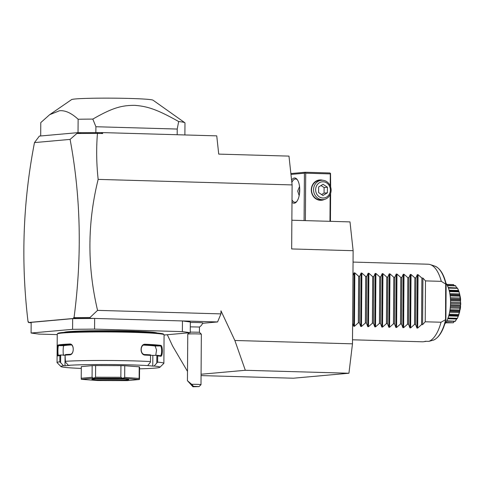 <?xml version="1.0" encoding="UTF-8"?>
<svg xmlns="http://www.w3.org/2000/svg" width="485" height="485" viewBox="0 0 485 485"><rect width="100%" height="100%" fill="white"/><g stroke="black" fill="none" stroke-linecap="round" stroke-linejoin="round"><path stroke-width="0.73" d="M291.861 220.232L349.994 221.894L353.128 250.696L352.48 343.835L348.939 373.238L293.37 378.215L201.069 375.584M352.48 343.835L234.855 340.482L220.966 310.8L220.948 313.886L217.571 321.943L202.651 323.283M97.449 133.387L76.86 133.502L70.089 139.401L34.49 142.59L39.364 136.091L77.6 132.672L101.013 132.611L102.693 133.533L97.449 133.387C96.218 148.525 96.454 163.857 98.164 179.389C87.379 222.779 87.179 266.435 97.564 310.37L220.948 313.886M98.164 179.389L292.109 184.918L291.661 248.944L353.128 250.696M187.501 371.413L172.618 346.054L167.319 334.723M164.075 335.014L190.247 332.674L190.326 322.004L182.451 320.943L217.571 321.943M190.29 326.866L199.462 327.029A8.742 8.742 0 0 0 202.797 322.919A8.16 0.37 0.4 0 0 195.128 322.489A8.16 0.37 -179.6 0 0 190.32 322.513M190.247 332.674L182.378 331.619L182.451 320.943L94.642 318.439L94.569 329.115L72.586 329.321L31.095 333.031L38.97 334.086L57.242 334.608M97.564 310.37L90.01 317.505L90.198 318.312L94.642 318.439L72.659 318.645L72.586 329.321M182.378 331.619L94.569 329.115M72.659 318.645L31.167 322.361L31.095 333.031M64.22 332.352A46.621 2.122 0.4 0 1 68.524 331.649A46.621 2.122 0.4 0 1 118.983 330.818A46.621 2.122 0.4 0 1 157.128 333.001M139.553 368.836A49.531 2.255 -179.6 0 0 159.911 367.254L163.821 363.411A53.417 2.437 -179.6 0 0 163.875 363.301L164.075 334.777A53.417 2.437 -179.6 0 0 164.021 334.668L163.445 334.08A52.835 2.407 -179.6 0 0 121.062 331.534A52.835 2.407 -179.6 0 0 62.898 332.461A52.835 2.407 -179.6 0 0 57.891 333.347L57.303 333.922A53.417 2.437 -179.6 0 0 57.248 334.032L57.048 362.556A53.417 2.437 -179.6 0 0 57.103 362.665L60.952 366.569A49.531 2.255 -179.6 0 0 81.286 368.43M164.021 334.668A53.417 2.437 -179.6 0 0 121.171 332.092A53.417 2.437 -179.6 0 0 62.365 333.025A53.417 2.437 -179.6 0 0 57.303 333.922M60.952 366.569A49.531 2.255 -179.6 0 1 63.535 365.757L59.819 361.804L59.861 355.59A53.417 2.437 -179.6 0 0 57.994 355.905C56.994 356.524 57.072 345.047 58.073 345.041A53.417 2.437 0.4 0 1 62.286 344.477A53.417 2.437 0.4 0 1 69.676 344.004L70.113 344.605A52.835 2.407 -179.6 0 0 58.643 345.629L63.887 345.69C62.941 345.653 62.868 355.978 63.82 355.39M59.819 361.804A53.417 2.437 -179.6 0 0 57.048 362.556M60.613 362.44L60.667 355.002L59.861 355.59M63.535 365.757L65.002 365.799L65.075 355.123L60.667 355.002M60.583 355.002A52.835 2.407 -179.6 0 0 58.57 355.335L58.527 355.335M65.075 355.123L65.426 362.01L68.349 365.326L69.816 365.369L65.002 365.799M57.994 355.905L58.57 355.335C57.654 355.923 57.727 345.593 58.643 345.629L58.073 345.041M68.349 365.326A49.531 2.255 -179.6 0 1 147.682 365.581L150.38 362.283L150.489 361.592A53.417 2.437 -179.6 0 0 65.184 361.319M150.489 361.592L150.532 355.384A53.417 2.437 -179.6 0 0 145.239 355.111C139.65 355.184 139.716 343.701 145.318 344.247A53.417 2.437 0.4 0 1 160.777 345.368C162.924 345.387 162.839 356.875 160.705 356.239A53.417 2.437 -179.6 0 0 157.692 355.905L157.643 362.113L154.097 366.048L152.763 366.078L152.836 355.408L156.849 355.311L156.794 362.75M163.875 363.301A53.417 2.437 -179.6 0 0 157.643 362.113M69.676 344.004C74.478 343.489 74.399 354.971 69.597 354.868A53.417 2.437 -179.6 0 0 65.232 355.111L65.457 354.565A52.835 2.407 -179.6 0 1 70.046 354.305L69.597 354.868M145.239 355.111L144.869 354.547A52.835 2.407 -179.6 0 1 150.441 354.838L150.532 355.384M145.318 344.247L144.936 344.847A52.835 2.407 0.4 0 1 160.226 345.957C162.148 345.926 162.081 356.263 160.159 355.663A52.835 2.407 -179.6 0 0 156.934 355.311L157.692 355.905M144.869 354.547C139.953 354.65 140.026 344.32 144.936 344.847L144.354 344.877M160.777 345.368L160.226 345.957L155.133 345.981A47.591 2.17 -179.6 0 0 143.602 345.102M160.705 356.239L160.238 355.663M159.911 367.254A49.531 2.255 -179.6 0 0 154.097 366.048M147.682 365.581L152.763 366.078M139.14 378.445L139.383 379.512L139.486 378.639L139.571 366.999A29.136 1.328 -179.6 0 0 139.219 366.805L139.14 378.445L124.675 377.397L122.826 378.306A29.136 1.328 0.4 0 0 122.76 378.306L93.787 378.215L95.545 377.203L95.624 365.563L120.941 365.641L120.856 377.288L95.545 377.203M120.941 365.641A29.136 1.328 -179.6 0 1 124.76 365.751L139.219 366.805M95.624 365.563A29.136 1.328 -179.6 0 0 92.15 365.648L92.071 377.288L81.219 378.258L81.304 379.325A29.136 1.328 -179.6 0 0 81.31 379.331L97.867 380.531A29.136 1.328 -179.6 0 0 97.934 380.537L126.906 380.628A29.136 1.328 -179.6 0 0 126.967 380.628L139.389 379.519A29.136 1.328 0.4 0 1 139.389 379.519L122.826 378.306M81.219 378.258L81.298 366.618L92.15 365.648M155.74 355.335L156.552 350.012L155.133 345.981M150.508 355.238L152.836 355.408M92.071 377.288L93.726 378.215A29.136 1.328 0.4 0 1 93.787 378.215M120.856 377.288L122.76 378.306M124.76 365.751L124.675 377.397M93.726 378.215L81.304 379.325M127.028 379.894A18.454 0.843 0.4 0 1 105.894 380.204A18.454 0.843 0.4 0 1 91.914 379.252A18.454 0.843 0.4 0 1 93.66 378.943A18.454 0.843 0.4 0 1 113.975 378.621A18.454 0.843 0.4 0 1 128.78 379.512A18.454 0.843 0.4 0 1 127.028 379.894M124.809 378.997A17.484 0.794 0.4 0 1 95.891 378.797M71.356 344.932A47.591 2.17 -179.6 0 0 63.887 345.69M70.113 344.605C74.326 344.108 74.254 354.438 70.046 354.305M90.198 318.312L73.714 318.451L28.354 322.507L31.167 322.828M28.36 321.967L28.015 321.567L28.366 321.537L28.354 322.507M34.49 142.59C22.971 201.681 20.813 261.336 28.015 321.567M102.693 133.533L102.596 132.605L216.746 135.861L218.729 154.109L288.975 156.109L292.109 184.918M70.089 139.401C80.795 196.504 82.123 255.85 74.072 317.445L74.635 318.233L73.72 317.481L74.072 317.445M90.01 317.505L74.314 317.651M97.394 132.508L97.346 133.314M101.013 132.611L102.596 132.605M76.86 133.502L77.6 132.672M81.213 132.66L77.036 133.169M73.714 318.451L73.72 317.481M76.297 318.445L74.635 318.233M95.866 132.52L95.909 126.737L92.823 119.092A72.841 3.322 -179.6 0 0 78.127 119.255C71.428 113.053 65.226 110.216 59.528 110.738L49.682 114.678L40.782 122.596L40.691 135.97M78.127 119.255L78.03 132.666M177.189 134.733L177.225 129.052L178.662 121.541A72.841 3.322 0.4 0 1 184.827 122.717A72.841 3.322 0.4 0 1 184.979 122.935L184.894 134.951M95.909 126.737L177.225 129.052M92.823 119.092C112.841 107.555 121.874 105.354 134.648 105.342C147.125 106.306 156.606 109.113 178.662 121.541M184.827 122.717L152.999 100.171A40.788 1.861 -179.6 0 0 119.928 98.237A40.788 1.861 -179.6 0 0 75.418 98.958A40.788 1.861 -179.6 0 0 71.592 99.607L49.682 114.678M305.38 220.62L305.708 173.194L330.297 173.897L330.527 173.442L330.667 187.046M330.625 193.327L330.43 221.336M330.297 173.897L330.212 185.816M330.152 194.533L329.964 221.324M324.441 199.414A10.197 9.209 -95.1 0 1 320.452 200.299A10.197 9.209 -95.1 0 1 311.303 189.853A10.197 9.209 -95.1 0 1 320.591 179.929A10.197 9.209 -95.1 0 1 322.725 180.268M305.708 173.194L305.065 172.715L304.416 173.206L304.083 220.584M290.964 174.412L304.416 173.206M291.588 180.111A12.628 5.383 91.6 0 1 294.431 177.983A12.628 5.383 91.6 0 1 297.196 179.535A12.628 5.383 91.6 0 1 299.724 190.744A12.628 5.383 91.6 0 1 296.565 201.796A12.628 5.383 91.6 0 1 294.256 203.203A12.628 5.383 91.6 0 1 291.988 202.233M330.527 173.442L329.885 172.963L305.301 172.26L305.065 172.715M290.873 173.551L305.301 172.26M299.73 189.259A6.796 6.141 -95.1 0 0 299.439 191.278A6.796 6.141 84.9 0 0 299.591 192.842M299.166 195.631L297.711 191.066L299.536 186.525M291.843 182.493A11.652 4.971 91.6 0 1 295.304 178.977A11.652 4.971 91.6 0 1 295.553 178.965A11.652 4.971 91.6 0 1 297.529 180.014M296.917 201.336A11.652 4.971 91.6 0 1 295.141 202.257A11.652 4.971 91.6 0 1 294.886 202.269A11.652 4.971 91.6 0 1 292.006 199.905M321.179 199.808A9.712 8.772 -95.1 0 1 320.245 199.832A9.712 8.772 -95.1 0 1 311.534 189.884A9.712 8.772 -95.1 0 1 319.445 180.462L321.47 180.281A9.712 8.772 -95.1 0 1 331.116 190.205A9.712 8.772 84.9 0 1 323.204 199.626L321.179 199.808M323.204 199.626A9.712 8.772 84.9 0 1 313.559 189.702A9.712 8.772 -95.1 0 1 321.47 180.281M315.656 189.683A8.136 7.348 84.9 0 0 322.955 198.019A8.136 7.348 84.9 0 0 330.364 190.102A8.136 7.348 -95.1 0 0 323.071 181.766A8.136 7.348 -95.1 0 0 315.656 189.683M323.052 184.288L327.423 187.216L327.381 192.818L322.974 195.491L318.603 192.569L318.639 186.967L323.052 184.288M327.423 187.216L324.101 187.513L324.065 193.115L321.549 194.54M320.979 185.543L324.101 187.513M327.381 192.818L324.065 193.115M199.462 327.029L199.426 332.261L201.348 334.201A6.796 0.309 0.4 0 1 201.354 334.213L201.002 384.666A6.796 0.309 0.4 0 1 200.996 384.678A6.796 0.309 0.4 0 0 194.618 384.314A6.796 0.309 0.4 0 0 191.666 384.314L193.509 386.333L192.939 386.763L187.434 380.701L191.666 384.314M190.253 332.098L199.42 332.249M201.348 334.201A6.796 0.309 0.4 0 0 194.97 333.862A6.796 0.309 -179.6 0 0 187.768 334.104A6.796 0.309 -179.6 0 0 187.762 334.123L187.434 380.701M192.939 386.763L199.044 386.6L193.509 386.333M188.798 382.047L192.206 385.508L188.798 382.047M234.855 340.482L245.325 370.285L201.075 374.244M245.325 370.285L348.939 373.238M423.678 341.713L426.351 341.301M352.953 275.389L354.086 272.843L354.832 272.867L358.657 276.25L359.706 276.28L361.113 273.043L361.858 273.067L365.684 276.45L366.733 276.48L368.133 273.243L368.879 273.267L372.71 276.65L373.759 276.68L375.16 273.443L375.905 273.467L379.731 276.85L380.78 276.88L382.186 273.643L382.932 273.667L386.757 277.05L387.806 277.08L389.206 273.843L389.952 273.867L393.784 277.25L394.832 277.281L396.233 274.043L396.979 274.067L400.804 277.45L401.853 277.481L403.259 274.243L404.005 274.267L407.83 277.65L408.879 277.681L410.286 274.443L411.031 274.468L414.857 277.85L415.906 277.881L417.306 274.643L418.052 274.668L417.682 328.078L421.556 324.623L422.605 324.653L425.212 321.785L441.017 322.234A38.848 16.569 91.6 0 1 428.861 341.373L425.345 341.276A38.848 16.569 91.6 0 1 423.272 341.761A38.848 16.569 91.6 0 1 422.435 341.792L352.504 339.797M428.861 341.373L433.669 340.052M445.945 283.131A23.31 9.942 -88.4 0 1 450.553 302.549A23.31 9.942 91.6 0 1 444.781 324.022M451.341 322.792L445.66 322.834M454.245 321.452L453.323 322.749A19.267 8.221 91.6 0 1 453.245 322.78L445.788 322.634M453.323 322.749L445.903 322.458M453.257 322.671L454.178 321.446M456.682 318.9L455.409 321.24A19.267 8.221 91.6 0 1 455.33 321.319L446.606 321.234M455.409 321.24L446.818 320.821M455.33 321.064L456.579 319.021L447.734 318.766M457.282 318.536L458.768 314.989L457.282 318.536A19.267 8.221 91.6 0 1 457.216 318.663L447.782 318.639L456.815 318.9M457.179 318.275L448.019 318.014M458.198 316.196L448.704 315.923M458.549 315.353L448.958 315.032M458.428 315.298L458.768 314.989A19.267 8.221 91.6 0 0 458.816 314.832L458.689 314.504L449.158 314.231M458.689 314.504L459.471 312.528L449.601 312.249M459.471 312.528L459.719 311.515L449.789 311.231M459.719 311.515L459.58 310.909L449.886 310.636M459.58 310.909L458.816 314.832M459.913 310.37L460.477 305.653C460.689 306.708 460.501 308.278 459.913 310.37A19.267 8.221 91.6 0 1 459.877 310.552M459.744 309.994L450.025 309.721M460.307 308.266L450.244 307.981M460.447 307.15L450.353 306.859M460.223 306.041L450.438 305.762M460.489 305.465L460.526 300.627L460.489 305.465A19.267 8.221 91.6 0 1 460.477 305.653M460.283 305.065L450.492 304.786M460.659 303.701L450.541 303.41M460.671 302.555L450.559 302.264M460.307 301.009L450.541 300.73M460.514 300.439L460.016 295.82C460.568 298.148 460.738 299.688 460.514 300.439A19.267 8.221 91.6 0 1 460.526 300.627M460.265 300.045L450.504 299.766M460.501 299.136L450.456 298.851M460.38 298.045L450.377 297.76M459.841 296.171L450.183 295.892M459.986 295.644L458.98 291.552L459.986 295.644A19.267 8.221 91.6 0 1 460.016 295.82M459.835 294.898L459.689 295.28L450.062 295.007M459.598 293.928L449.85 293.649M458.846 291.849L449.431 291.582M458.931 291.4L457.494 288.114L458.931 291.4A19.267 8.221 91.6 0 1 458.98 291.552M458.719 291.261L449.255 290.83M458.373 290.485L449.092 290.218M457.391 288.339L448.437 288.084M448.231 287.52L457.428 288.005A19.267 8.221 91.6 0 1 457.494 288.114M456.797 287.944L455.573 285.883L447.431 285.647M455.573 285.883L456.718 287.763M447.267 285.313L455.579 285.677A19.267 8.221 91.6 0 1 455.651 285.744M454.166 285.513L453.524 284.64L446.8 284.452M453.524 284.64L454.227 285.513M446.758 284.374L453.511 284.586A19.267 8.221 91.6 0 1 453.59 284.604M459.665 293.952L460.75 304.016L458.768 314.989M434.748 266.083A37.478 15.987 -88.4 0 1 445.8 283.761L446.139 284.446L445.891 319.518L445.545 320.106L445.679 284.064L446.085 283.689C443.696 273.983 439.913 268.114 434.748 266.083L430.243 264.598A38.848 16.569 91.6 0 1 441.301 281.348L425.497 280.9L422.932 278.081L422.605 324.653M433.572 340.1C439.052 337.572 443.138 330.952 445.836 320.239L445.545 320.106A37.478 15.987 -88.4 0 1 433.487 340.124M441.017 322.234L445.424 319.773M353.05 262.082L428.158 264.222A38.848 16.569 91.6 0 1 430.243 264.598M417.682 328.078L416.936 328.06L415.578 324.453L415.906 277.881M411.031 274.468L410.656 327.878L414.529 324.423L415.578 324.453M410.656 327.878L409.91 327.86L408.552 324.253L408.879 277.681M404.005 274.267L403.629 327.678L407.503 324.222L408.552 324.253M403.629 327.678L402.883 327.66L401.531 324.053L401.853 277.481M396.979 274.067L396.609 327.478L400.483 324.022L401.531 324.053M396.609 327.478L395.863 327.46L394.505 323.853L394.832 277.281M389.952 273.867L389.582 327.278L393.456 323.822L394.505 323.853M389.582 327.278L388.837 327.26L387.479 323.653L387.806 277.08M382.932 273.667L382.556 327.078L386.43 323.622L387.479 323.653M382.556 327.078L381.81 327.06L380.458 323.453L380.78 276.88M375.905 273.467L375.529 326.878L379.409 323.422L380.458 323.453M375.529 326.878L374.79 326.86L373.432 323.252L373.759 276.68M368.879 273.267L368.509 326.678L372.383 323.222L373.432 323.252M368.509 326.678L367.763 326.66L366.405 323.052L366.733 276.48M361.858 273.067L361.483 326.478L365.357 323.022L366.405 323.052M361.483 326.478L360.737 326.46L359.385 322.852L359.706 276.28M354.832 272.867L354.456 326.278L358.33 322.822L359.385 322.852M354.456 326.278L353.711 326.253L352.619 323.416M418.052 274.668L421.883 278.05L422.932 278.081M425.212 321.785L425.497 280.9M445.679 284.064L441.301 281.348M421.556 324.623L421.883 278.05M414.529 324.423L414.857 277.85M407.503 324.222L407.83 277.65M400.483 324.022L400.804 277.45M393.456 323.822L393.784 277.25M386.43 323.622L386.757 277.05M379.409 323.422L379.731 276.85M372.383 323.222L372.71 276.65M365.357 323.022L365.684 276.45M358.33 322.822L358.657 276.25M417.306 274.643L416.936 328.06M410.286 274.443L409.91 327.86M403.259 274.243L402.883 327.66M396.233 274.043L395.863 327.46M389.206 273.843L388.837 327.26M382.186 273.643L381.81 327.06M375.16 273.443L374.79 326.86M368.133 273.243L367.763 326.66M361.113 273.043L360.737 326.46M354.086 272.843L353.711 326.253M189.12 332.771L187.768 334.104M199.044 386.6L200.996 384.678M448.91 315.195L458.337 315.462M450.007 294.601L459.75 294.88M449.237 290.757L458.495 291.024"/></g></svg>
